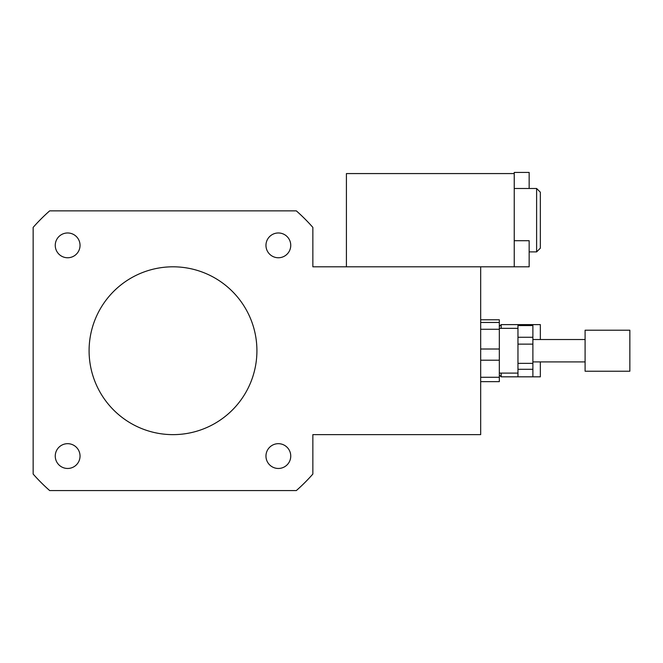 <?xml version="1.0" encoding="UTF-8"?>
<svg xmlns="http://www.w3.org/2000/svg" width="663" height="663" viewBox="0 0 663 663"><rect width="100%" height="100%" fill="white"/><g stroke="black" fill="none" stroke-linecap="round" stroke-linejoin="round"><path stroke-width="0.99" d="M499.322 374.96L501.187 376.824L532.886 376.824L517.969 376.824L517.969 369.299L532.886 369.299L532.886 376.824L540.345 376.824L540.345 361.907M540.345 339.531L540.345 324.613L501.187 324.613L501.187 328.342M501.187 376.824L501.187 373.095M67.651 257.758A12.398 12.398 0 0 1 56.91 239.169A12.398 12.398 0 0 1 78.383 239.169A12.398 12.398 0 0 1 67.651 257.758M265.962 245.368A12.398 12.398 0 0 1 284.551 234.627A12.398 12.398 0 0 1 284.551 256.1A12.398 12.398 0 0 1 265.962 245.368M278.361 443.68A12.398 12.398 0 0 1 289.093 462.268A12.398 12.398 0 0 1 267.62 462.268A12.398 12.398 0 0 1 278.361 443.68M80.041 456.078A12.398 12.398 0 0 1 61.452 466.81A12.398 12.398 0 0 1 61.452 445.337A12.398 12.398 0 0 1 80.041 456.078M312.853 266.808L480.675 266.808L480.675 349.011L480.675 329.271L499.322 329.271L499.322 349.011L480.675 349.011L480.675 360.208L499.322 360.208L499.322 377.28L480.675 377.28L480.675 360.208L480.675 434.63L312.853 434.63L312.853 474.062A186.469 186.469 0 0 1 296.336 490.57L49.667 490.57A186.469 186.469 0 0 1 33.15 474.062L33.15 227.384A186.469 186.469 0 0 1 49.667 210.867L296.336 210.867A186.469 186.469 0 0 1 312.853 227.384L312.853 266.808M89.091 350.719A83.911 83.911 0 0 1 214.961 278.054A83.911 83.911 0 0 1 214.961 423.392A83.911 83.911 0 0 1 89.091 350.719M517.969 363.357L517.969 344.13L532.886 344.13L532.886 363.357L517.969 363.357L517.969 369.299M517.969 337.26L517.969 325.55L532.886 325.55L532.886 337.26L517.969 337.26L517.969 344.13M517.969 325.55L517.969 324.613L532.886 324.613L532.886 325.55M532.886 344.13L532.886 337.26M532.886 369.299L532.886 363.357M480.675 319.781L499.322 319.781L499.322 322.458L480.675 322.458M480.675 381.656L499.322 381.656L499.322 377.28M499.322 329.271L499.322 322.458M499.322 360.208L499.322 349.011M629.85 371.23L629.85 330.207L585.097 330.207L585.097 371.23L629.85 371.23M529.157 188.491L529.157 172.43L514.239 172.43L514.239 266.808L529.157 266.808L529.157 240.702L514.239 240.702M536.616 188.491L536.616 251.89L540.345 248.161L540.345 192.22L536.616 188.491L514.239 188.491M514.239 173.573L346.418 173.573L346.418 266.808L514.239 266.808M499.322 326.478L501.187 324.613M585.097 339.531L532.886 339.531M585.097 361.907L532.886 361.907M517.969 328.342L499.322 328.342M517.969 373.095L499.322 373.095M536.616 251.89L529.157 251.89"/></g></svg>
